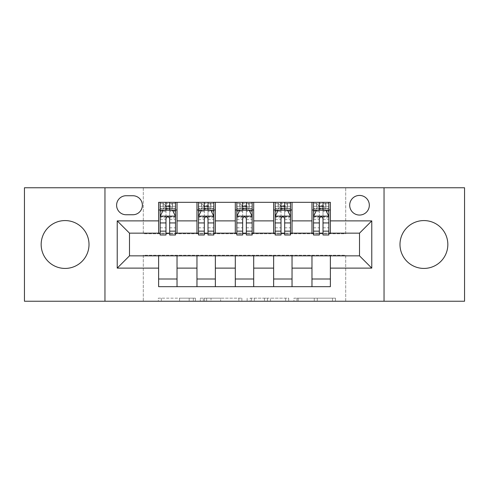 <?xml version="1.0" encoding="UTF-8"?>
<svg xmlns="http://www.w3.org/2000/svg" width="489" height="489" viewBox="0 0 489 489"><rect width="100%" height="100%" fill="white"/><g stroke="black" fill="none" stroke-linecap="round" stroke-linejoin="round"><path stroke-width="0.37" stroke-dasharray="2.44 1.83" d="M195.429 301.236L161.339 301.236L195.429 301.236L195.429 298.168L179.549 298.168L179.549 301.236L179.549 298.168L195.429 298.168L195.429 301.236L195.429 298.168L179.549 298.168L179.549 301.236L179.549 298.168L195.429 298.168L161.339 298.168L195.429 298.168M423.914 220.576A23.924 23.924 0 0 0 399.99 244.5A23.924 23.924 0 0 0 423.914 268.424A23.924 23.924 0 0 0 447.838 244.5A23.924 23.924 0 0 0 423.914 220.576M65.086 220.576A23.924 23.924 0 0 0 41.162 244.5A23.924 23.924 0 0 0 65.086 268.424A23.924 23.924 0 0 0 89.01 244.5A23.924 23.924 0 0 0 65.086 220.576M359.507 195.429A9.817 9.817 0 0 0 349.696 205.246A9.817 9.817 0 0 0 359.507 215.056A9.817 9.817 0 0 0 369.323 205.246A9.817 9.817 0 0 0 359.507 195.429M332.477 301.236L296.957 301.236L332.477 301.236L332.477 298.168L317.275 298.168L335.491 298.168L335.491 301.236L335.491 298.168L296.957 298.168L335.491 298.168L335.491 301.236L335.491 298.168L332.477 298.168L332.477 301.236M314.268 301.236L298.162 301.236L314.268 301.236L314.268 298.168L317.275 298.168L314.268 298.168L314.268 301.236L314.268 298.168L298.162 298.168L298.162 301.236L298.162 298.168L314.268 298.168L314.268 301.236M293.944 301.236L296.957 301.236L293.944 301.236L293.944 298.168L296.957 298.168L293.944 298.168L293.944 301.236M158.326 301.236L161.339 301.236L158.326 301.236L158.326 298.168L161.339 298.168L158.326 298.168L158.326 301.236M24.45 301.236L143.295 301.236L143.295 255.234L345.705 255.234L345.705 301.236L143.295 301.236L143.295 255.234L345.705 255.234L345.705 301.236L464.55 301.236L464.55 187.764L345.705 187.764L345.705 233.766L143.295 233.766L143.295 187.764L345.705 187.764L345.705 233.766L143.295 233.766L143.295 187.764L24.45 187.764L24.45 301.236M241.866 301.236L238.858 301.236L241.866 301.236L241.866 298.168L241.866 301.236M203.332 301.236L238.858 301.236L200.325 301.236L203.332 301.236L203.332 298.168L241.866 298.168L200.325 298.168L200.325 301.236L200.325 298.168L203.332 298.168L203.332 301.236M250.142 301.236L288.675 301.236L247.134 301.236L250.142 301.236L250.142 298.168L288.675 298.168L288.675 301.236L288.675 298.168L270.466 298.168L270.466 301.236M158.625 279.005L177.03 279.005L177.03 286.67L158.625 286.67L158.625 255.845M196.963 286.67L196.963 279.005L215.362 279.005L215.362 286.67L177.03 286.67M235.301 286.67L235.301 279.005L253.699 279.005L253.699 286.67L215.362 286.67M273.638 286.67L273.638 279.005L292.037 279.005L292.037 286.67L253.699 286.67M311.97 286.67L311.97 279.005L330.375 279.005L330.375 286.67L292.037 286.67M158.625 202.33L177.03 202.33L177.03 209.995L158.625 209.995L158.625 202.33M196.963 202.33L215.362 202.33L215.362 209.995L196.963 209.995L196.963 202.33L177.03 202.33M235.301 202.33L253.699 202.33L253.699 209.995L235.301 209.995L235.301 202.33L215.362 202.33M273.638 202.33L292.037 202.33L292.037 209.995L273.638 209.995L273.638 202.33L253.699 202.33M311.97 202.33L330.375 202.33L330.375 209.995L311.97 209.995L311.97 202.33L292.037 202.33M129.493 233.155L129.493 255.845L359.507 255.845L359.507 233.155L129.493 233.155M313.504 233.155L319.335 233.155M323.015 233.155L328.84 233.155M275.166 233.155L280.998 233.155M284.677 233.155L290.503 233.155M236.835 233.155L242.66 233.155M246.34 233.155L252.165 233.155M198.497 233.155L204.323 233.155M208.002 233.155L213.834 233.155M160.16 233.155L165.985 233.155M169.665 233.155L175.496 233.155M158.625 233.155L158.625 209.995M177.03 233.155L177.03 209.995M169.665 209.995L160.16 209.995L160.16 206.315L165.985 206.315L165.985 202.33L175.496 202.33L160.16 202.33L160.16 209.995L165.985 209.995M177.03 279.005L177.03 255.845M196.963 233.155L196.963 209.995M215.362 233.155L215.362 209.995M208.002 209.995L198.497 209.995L198.497 206.315L204.323 206.315L204.323 202.33L213.834 202.33L198.497 202.33L198.497 209.995L204.323 209.995M215.362 279.005L215.362 255.845M196.963 279.005L196.963 255.845M235.301 279.005L235.301 255.845M253.699 279.005L253.699 255.845M235.301 233.155L235.301 209.995M253.699 233.155L253.699 209.995M246.34 209.995L236.835 209.995L236.835 206.315L242.66 206.315L242.66 202.33L252.165 202.33L236.835 202.33L236.835 209.995L242.66 209.995M273.638 279.005L273.638 255.845M292.037 279.005L292.037 255.845M273.638 233.155L273.638 209.995M292.037 233.155L292.037 209.995M284.677 209.995L275.166 209.995L275.166 206.315L280.998 206.315L280.998 202.33L290.503 202.33L275.166 202.33L275.166 209.995L280.998 209.995M311.97 279.005L311.97 255.845M330.375 279.005L330.375 255.845M311.97 233.155L311.97 209.995M330.375 233.155L330.375 209.995M323.015 209.995L313.504 209.995L313.504 206.315L319.335 206.315L319.335 202.33L328.84 202.33L313.504 202.33L313.504 209.995L319.335 209.995M126.119 195.734A9.505 9.505 0 0 0 116.608 205.246A9.505 9.505 0 0 0 126.119 214.75L132.867 214.75A9.505 9.505 0 0 0 142.372 205.246A9.505 9.505 0 0 0 132.867 195.734L126.119 195.734M104.958 301.236L104.958 187.764M384.042 187.764L384.042 301.236M206.645 301.236L211.01 301.236L206.645 301.236L206.645 298.168L204.536 298.168L204.536 301.236L204.536 298.168L211.01 298.168L206.645 298.168L206.645 301.236M211.01 301.236L220.643 301.236L211.01 301.236L211.01 298.168L220.643 298.168L220.643 301.236L220.643 298.168L211.01 298.168L211.01 301.236M250.142 298.168L267.452 298.168L267.452 301.236L267.452 298.168L264.445 298.168L267.452 298.168L267.452 301.236L267.452 298.168L270.466 298.168M251.346 298.168L251.346 301.236L251.346 298.168M247.134 298.168L247.134 301.236L247.134 298.168M160.16 216.285L160.16 231.004L160.16 216.285L163.228 210.148L172.428 210.148L175.496 216.285L175.496 231.004L175.496 216.285M160.16 234.995L160.16 206.315L175.496 206.315L175.496 209.995L160.16 209.995L160.899 208.925L174.756 208.925L160.899 208.925M175.496 234.995L175.496 206.315L169.665 206.315L169.665 202.33M170.129 205.704L170.129 206.621L165.526 206.621L165.526 205.704L170.129 205.704L172.428 203.406L172.428 208.925L172.428 203.406L174.756 203.406L175.496 202.33L175.496 209.995L174.756 208.925M165.985 234.995L165.985 217.831L160.16 217.831M160.16 216.761L165.985 216.761L165.985 231.004L165.985 218.583C167.214 216.26 168.436 216.26 169.665 218.583L169.665 231.004L169.665 216.761L175.496 216.761M172.428 203.406L160.899 203.406L160.16 202.33L165.985 202.33M165.985 206.315L165.985 217.831M175.496 217.831L169.665 217.831L169.665 206.315M165.985 216.761L165.985 210.148M169.665 210.148L169.665 216.761M169.665 217.831L169.665 234.995M165.526 205.704L163.228 203.406L163.228 208.925L165.526 206.621M163.228 203.406L163.228 208.925M160.899 203.406L174.756 203.406M172.428 208.925L170.129 206.621M198.497 216.285L198.497 231.004L198.497 216.285L201.566 210.148L210.765 210.148L213.834 216.285L213.834 231.004L213.834 216.285M198.497 234.995L198.497 206.315L213.834 206.315L213.834 209.995L198.497 209.995L199.237 208.925L213.088 208.925L199.237 208.925M213.834 234.995L213.834 206.315L208.002 206.315L208.002 202.33M208.467 205.704L208.467 206.621L203.864 206.621L203.864 205.704L208.467 205.704L210.765 203.406L210.765 208.925L210.765 203.406L213.088 203.406L213.834 202.33L213.834 209.995L213.088 208.925M204.323 234.995L204.323 217.831L198.497 217.831M198.497 216.761L204.323 216.761L204.323 231.004L204.323 218.583C205.545 216.26 206.774 216.26 208.002 218.583L208.002 231.004L208.002 216.761L213.834 216.761M210.765 203.406L199.237 203.406L198.497 202.33L204.323 202.33M204.323 206.315L204.323 217.831M213.834 217.831L208.002 217.831L208.002 206.315M204.323 216.761L204.323 210.148M208.002 210.148L208.002 216.761M208.002 217.831L208.002 234.995M203.864 205.704L201.566 203.406L201.566 208.925L203.864 206.621M201.566 203.406L201.566 208.925M199.237 203.406L213.088 203.406M210.765 208.925L208.467 206.621M236.835 216.285L236.835 231.004L236.835 216.285L239.897 210.148L249.103 210.148L252.165 216.285L252.165 231.004L252.165 216.285M236.835 234.995L236.835 206.315L252.165 206.315L252.165 209.995L236.835 209.995L237.575 208.925L251.425 208.925L237.575 208.925M252.165 234.995L252.165 206.315L246.34 206.315L246.34 202.33M246.798 205.704L246.798 206.621L242.202 206.621L242.202 205.704L246.798 205.704L249.103 203.406L249.103 208.925L249.103 203.406L251.425 203.406L252.165 202.33L252.165 209.995L251.425 208.925M242.66 234.995L242.66 217.831L236.835 217.831M236.835 216.761L242.66 216.761L242.66 231.004L242.66 218.583C243.883 216.26 245.111 216.26 246.34 218.583L246.34 231.004L246.34 216.761L252.165 216.761M249.103 203.406L237.575 203.406L236.835 202.33L242.66 202.33M242.66 206.315L242.66 217.831M252.165 217.831L246.34 217.831L246.34 206.315M242.66 216.761L242.66 210.148M246.34 210.148L246.34 216.761M246.34 217.831L246.34 234.995M242.202 205.704L239.897 203.406L239.897 208.925L242.202 206.621M239.897 203.406L239.897 208.925M237.575 203.406L251.425 203.406M249.103 208.925L246.798 206.621M275.166 216.285L275.166 231.004L275.166 216.285L278.235 210.148L287.434 210.148L290.503 216.285L290.503 231.004L290.503 216.285M275.166 234.995L275.166 206.315L290.503 206.315L290.503 209.995L275.166 209.995L275.912 208.925L289.763 208.925L275.912 208.925M290.503 234.995L290.503 206.315L284.677 206.315L284.677 202.33M285.136 205.704L285.136 206.621L280.533 206.621L280.533 205.704L285.136 205.704L287.434 203.406L287.434 208.925L287.434 203.406L289.763 203.406L290.503 202.33L290.503 209.995L289.763 208.925M280.998 234.995L280.998 217.831L275.166 217.831M275.166 216.761L280.998 216.761L280.998 231.004L280.998 218.583C282.22 216.26 283.449 216.26 284.677 218.583L284.677 231.004L284.677 216.761L290.503 216.761M287.434 203.406L275.912 203.406L275.166 202.33L280.998 202.33M280.998 206.315L280.998 217.831M290.503 217.831L284.677 217.831L284.677 206.315M280.998 216.761L280.998 210.148M284.677 210.148L284.677 216.761M284.677 217.831L284.677 234.995M280.533 205.704L278.235 203.406L278.235 208.925L280.533 206.621M278.235 203.406L278.235 208.925M275.912 203.406L289.763 203.406M287.434 208.925L285.136 206.621M313.504 216.285L313.504 231.004L313.504 216.285L316.572 210.148L325.772 210.148L328.84 216.285L328.84 231.004L328.84 216.285M313.504 234.995L313.504 206.315L328.84 206.315L328.84 209.995L313.504 209.995L314.244 208.925L328.101 208.925L314.244 208.925M328.84 234.995L328.84 206.315L323.015 206.315L323.015 202.33M323.474 205.704L323.474 206.621L318.871 206.621L318.871 205.704L323.474 205.704L325.772 203.406L325.772 208.925L325.772 203.406L328.101 203.406L328.84 202.33L328.84 209.995L328.101 208.925M319.335 234.995L319.335 217.831L313.504 217.831M313.504 216.761L319.335 216.761L319.335 231.004L319.335 218.583C320.558 216.26 321.78 216.26 323.015 218.583L323.015 231.004L323.015 216.761L328.84 216.761M325.772 203.406L314.244 203.406L313.504 202.33L319.335 202.33M319.335 206.315L319.335 217.831M328.84 217.831L323.015 217.831L323.015 206.315M319.335 216.761L319.335 210.148M323.015 210.148L323.015 216.761M323.015 217.831L323.015 234.995M318.871 205.704L316.572 203.406L316.572 208.925L318.871 206.621M316.572 203.406L316.572 208.925M314.244 203.406L328.101 203.406M325.772 208.925L323.474 206.621M193.326 298.168L193.326 301.236L193.326 298.168M189.182 298.168L189.182 301.236L189.182 298.168M161.339 298.168L161.339 301.236L161.339 298.168M238.858 298.168L238.858 301.236L238.858 298.168M285.668 298.168L285.668 301.236L285.668 298.168M264.445 298.168L264.445 301.236L264.445 298.168M254.359 298.168L254.359 301.236L254.359 298.168M317.275 298.168L317.275 301.236L317.275 298.168M296.957 298.168L296.957 301.236L296.957 298.168M160.239 216.132L175.417 216.132M160.16 227.813L165.985 227.813M165.985 211.59L160.16 211.59M175.496 211.59L169.665 211.59M163.045 210.521L165.985 210.521M169.665 210.521L172.611 210.521M169.665 227.813L175.496 227.813M160.16 219.592L165.985 219.592M169.665 219.592L175.496 219.592M175.496 208.271L169.665 208.271M165.985 208.271L160.16 208.271M172.574 203.406L172.574 208.925M163.082 203.406L163.082 208.925M198.571 216.132L213.754 216.132M198.497 227.813L204.323 227.813M204.323 211.59L198.497 211.59M213.834 211.59L208.002 211.59M201.382 210.521L204.323 210.521M208.002 210.521L210.948 210.521M208.002 227.813L213.834 227.813M198.497 219.592L204.323 219.592M208.002 219.592L213.834 219.592M213.834 208.271L208.002 208.271M204.323 208.271L198.497 208.271M210.906 203.406L210.906 208.925M201.419 203.406L201.419 208.925M236.908 216.132L252.092 216.132M236.835 227.813L242.66 227.813M242.66 211.59L236.835 211.59M252.165 211.59L246.34 211.59M239.714 210.521L242.66 210.521M246.34 210.521L249.286 210.521M246.34 227.813L252.165 227.813M236.835 219.592L242.66 219.592M246.34 219.592L252.165 219.592M252.165 208.271L246.34 208.271M242.66 208.271L236.835 208.271M249.243 203.406L249.243 208.925M239.757 203.406L239.757 208.925M275.246 216.132L290.429 216.132M275.166 227.813L280.998 227.813M280.998 211.59L275.166 211.59M290.503 211.59L284.677 211.59M278.052 210.521L280.998 210.521M284.677 210.521L287.618 210.521M284.677 227.813L290.503 227.813M275.166 219.592L280.998 219.592M284.677 219.592L290.503 219.592M290.503 208.271L284.677 208.271M280.998 208.271L275.166 208.271M287.581 203.406L287.581 208.925M278.094 203.406L278.094 208.925M313.583 216.132L328.761 216.132M313.504 227.813L319.335 227.813M319.335 211.59L313.504 211.59M328.84 211.59L323.015 211.59M316.389 210.521L319.335 210.521M323.015 210.521L325.955 210.521M323.015 227.813L328.84 227.813M313.504 219.592L319.335 219.592M323.015 219.592L328.84 219.592M328.84 208.271L323.015 208.271M319.335 208.271L313.504 208.271M325.918 203.406L325.918 208.925M316.426 203.406L316.426 208.925M160.16 231.004L165.985 231.004M169.665 231.004L175.496 231.004M198.497 231.004L204.323 231.004M208.002 231.004L213.834 231.004M236.835 231.004L242.66 231.004M246.34 231.004L252.165 231.004M275.166 231.004L280.998 231.004M284.677 231.004L290.503 231.004M313.504 231.004L319.335 231.004M323.015 231.004L328.84 231.004"/><path stroke-width="0.73" d="M423.914 220.576A23.924 23.924 0 0 0 399.99 244.5A23.924 23.924 0 0 0 423.914 268.424A23.924 23.924 0 0 0 447.838 244.5A23.924 23.924 0 0 0 423.914 220.576M65.086 220.576A23.924 23.924 0 0 0 41.162 244.5A23.924 23.924 0 0 0 65.086 268.424A23.924 23.924 0 0 0 89.01 244.5A23.924 23.924 0 0 0 65.086 220.576M359.507 195.429A9.817 9.817 0 0 0 349.696 205.246A9.817 9.817 0 0 0 359.507 215.056A9.817 9.817 0 0 0 369.323 205.246A9.817 9.817 0 0 0 359.507 195.429M384.042 301.236L464.55 301.236L464.55 187.764L384.042 187.764L384.042 301.236L104.958 301.236L104.958 187.764L24.45 187.764L24.45 301.236L104.958 301.236M126.119 214.75L132.867 214.75A9.505 9.505 0 0 0 142.372 205.246A9.505 9.505 0 0 0 132.867 195.734L126.119 195.734A9.505 9.505 0 0 0 116.608 205.246A9.505 9.505 0 0 0 126.119 214.75M384.042 187.764L104.958 187.764M158.625 268.113L117.226 268.113L117.226 220.887L158.625 220.887L158.625 233.155L129.493 233.155L129.493 255.845L158.625 255.845L158.625 286.67L330.375 286.67L330.375 255.845L359.507 255.845L359.507 233.155L330.375 233.155L330.375 220.887L371.774 220.887L371.774 268.113L330.375 268.113M330.375 220.887L330.375 202.33L158.625 202.33L158.625 220.887M311.97 202.33L311.97 233.155L313.504 233.155M319.335 233.155L323.015 233.155M328.84 233.155L330.375 233.155M311.97 233.155L290.503 233.155M273.638 202.33L273.638 233.155L275.166 233.155M280.998 233.155L284.677 233.155M273.638 233.155L252.165 233.155M235.301 202.33L235.301 233.155L236.835 233.155M242.66 233.155L246.34 233.155M235.301 233.155L213.834 233.155M196.963 202.33L196.963 233.155L198.497 233.155M204.323 233.155L208.002 233.155M196.963 233.155L175.496 233.155M158.625 233.155L160.16 233.155M165.985 233.155L169.665 233.155M158.625 255.845L177.03 255.845L177.03 286.67M330.375 255.845L177.03 255.845M177.03 202.33L177.03 233.155M158.625 209.995L160.16 209.995M165.985 209.995L169.665 209.995M175.496 209.995L177.03 209.995M158.625 279.005L177.03 279.005M196.963 255.845L196.963 286.67M215.362 202.33L215.362 233.155M196.963 209.995L198.497 209.995M204.323 209.995L208.002 209.995M213.834 209.995L215.362 209.995M215.362 255.845L215.362 286.67M196.963 279.005L215.362 279.005M235.301 255.845L235.301 286.67M253.699 255.845L253.699 286.67M235.301 279.005L253.699 279.005M253.699 202.33L253.699 233.155M235.301 209.995L236.835 209.995M242.66 209.995L246.34 209.995M252.165 209.995L253.699 209.995M273.638 255.845L273.638 286.67M292.037 255.845L292.037 286.67M273.638 279.005L292.037 279.005M292.037 202.33L292.037 233.155M273.638 209.995L275.166 209.995M280.998 209.995L284.677 209.995M290.503 209.995L292.037 209.995M311.97 255.845L311.97 286.67M311.97 279.005L330.375 279.005M311.97 209.995L313.504 209.995M319.335 209.995L323.015 209.995M328.84 209.995L330.375 209.995M129.493 233.155L117.226 220.887M129.493 255.845L117.226 268.113M371.774 220.887L359.507 233.155M371.774 268.113L359.507 255.845M169.665 206.315L165.985 206.315M175.496 231.15L169.665 231.15L169.665 234.995L175.496 234.995L175.496 216.285L172.428 210.148L163.228 210.148L160.16 216.285L160.16 234.995L165.985 234.995L165.985 231.15L160.16 231.15M160.16 216.285L160.16 202.33M175.496 216.285L175.496 202.33M165.985 210.148L165.985 202.33M169.665 202.33L169.665 210.148M169.665 231.15L169.665 218.583C168.442 216.224 167.214 216.224 165.985 218.583L165.985 231.15M208.002 206.315L204.323 206.315M213.834 231.15L208.002 231.15L208.002 234.995L213.834 234.995L213.834 216.285L210.765 210.148L201.566 210.148L198.497 216.285L198.497 234.995L204.323 234.995L204.323 231.15L198.497 231.15M198.497 216.285L198.497 202.33M213.834 216.285L213.834 202.33M204.323 210.148L204.323 202.33M208.002 202.33L208.002 210.148M208.002 231.15L208.002 218.583C206.78 216.224 205.551 216.224 204.323 218.583L204.323 231.15M246.34 206.315L242.66 206.315M252.165 231.15L246.34 231.15L246.34 234.995L252.165 234.995L252.165 216.285L249.103 210.148L239.897 210.148L236.835 216.285L236.835 234.995L242.66 234.995L242.66 231.15L236.835 231.15M236.835 216.285L236.835 202.33M252.165 216.285L252.165 202.33M242.66 210.148L242.66 202.33M246.34 202.33L246.34 210.148M246.34 231.15L246.34 218.583C245.117 216.224 243.889 216.224 242.66 218.583L242.66 231.15M284.677 206.315L280.998 206.315M290.503 231.15L284.677 231.15L284.677 234.995L290.503 234.995L290.503 216.285L287.434 210.148L278.235 210.148L275.166 216.285L275.166 234.995L280.998 234.995L280.998 231.15L275.166 231.15M275.166 216.285L275.166 202.33M290.503 216.285L290.503 202.33M280.998 210.148L280.998 202.33M284.677 202.33L284.677 210.148M284.677 231.15L284.677 218.583C283.449 216.224 282.226 216.224 280.998 218.583L280.998 231.15M323.015 206.315L319.335 206.315M328.84 231.15L323.015 231.15L323.015 234.995L328.84 234.995L328.84 216.285L325.772 210.148L316.572 210.148L313.504 216.285L313.504 234.995L319.335 234.995L319.335 231.15L313.504 231.15M313.504 216.285L313.504 202.33M328.84 216.285L328.84 202.33M319.335 210.148L319.335 202.33M323.015 202.33L323.015 210.148M323.015 231.15L323.015 218.583C321.786 216.224 320.558 216.224 319.335 218.583L319.335 231.15M196.963 268.113L177.03 268.113M196.963 220.887L177.03 220.887M235.301 220.887L215.362 220.887M235.301 268.113L215.362 268.113M273.638 220.887L253.699 220.887M273.638 268.113L253.699 268.113M311.97 220.887L292.037 220.887M311.97 268.113L292.037 268.113M175.417 216.132L160.239 216.132M160.16 210.521L163.045 210.521M172.611 210.521L175.496 210.521M165.985 222.929L160.16 222.929M175.496 222.929L169.665 222.929M169.665 208.271L165.985 208.271M213.754 216.132L198.571 216.132M198.497 210.521L201.382 210.521M210.948 210.521L213.834 210.521M204.323 222.929L198.497 222.929M213.834 222.929L208.002 222.929M208.002 208.271L204.323 208.271M252.092 216.132L236.908 216.132M236.835 210.521L239.714 210.521M249.286 210.521L252.165 210.521M242.66 222.929L236.835 222.929M252.165 222.929L246.34 222.929M246.34 208.271L242.66 208.271M290.429 216.132L275.246 216.132M275.166 210.521L278.052 210.521M287.618 210.521L290.503 210.521M280.998 222.929L275.166 222.929M290.503 222.929L284.677 222.929M284.677 208.271L280.998 208.271M328.761 216.132L313.583 216.132M313.504 210.521L316.389 210.521M325.955 210.521L328.84 210.521M319.335 222.929L313.504 222.929M328.84 222.929L323.015 222.929M323.015 208.271L319.335 208.271"/></g></svg>
